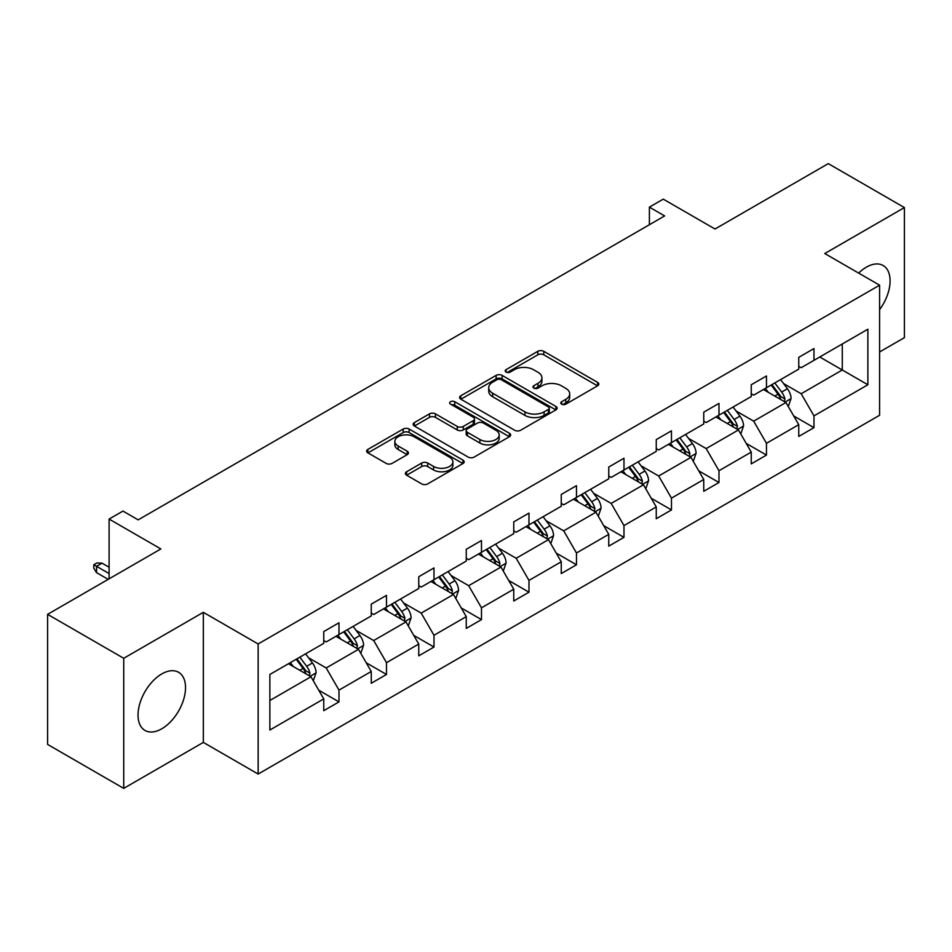 <?xml version="1.0" encoding="UTF-8"?>
<svg xmlns="http://www.w3.org/2000/svg" width="952" height="952" viewBox="0 0 952 952"><rect width="100%" height="100%" fill="white"/><g stroke="black" fill="none" stroke-linecap="round" stroke-linejoin="round"><path stroke-width="1.43" d="M561.644 404.148A2.963 1.714 0 0 0 565.833 404.148L597.582 385.822A4.224 2.439 0 0 0 598.82 384.096A4.224 2.439 0 0 0 597.582 382.371L543.782 351.312A4.224 2.439 0 0 0 537.809 351.312L506.059 369.638A2.963 1.714 0 0 0 505.191 370.852A2.963 1.714 0 0 0 506.059 372.053A2.963 1.714 0 0 0 510.236 372.053L514.354 369.685A13.53 7.806 0 0 1 533.477 369.685L537.963 372.28A13.53 7.806 0 0 1 541.926 377.801A13.53 7.806 0 0 1 537.963 383.323L533.846 385.691A2.963 1.714 0 0 0 532.977 386.893A2.963 1.714 0 0 0 533.846 388.107A2.963 1.714 0 0 0 538.035 388.107L542.14 385.738A13.53 7.806 0 0 1 561.275 385.738L565.75 388.321A13.53 7.806 0 0 1 569.712 393.842A13.53 7.806 0 0 1 565.75 399.364L561.644 401.732A2.963 1.714 0 0 0 560.776 402.946A2.963 1.714 0 0 0 561.644 404.148L561.644 401.732M161.78 728.78A33.582 19.397 120 0 0 183.724 699.184A33.582 19.397 120 0 0 178.571 672.279A33.582 19.397 120 0 0 161.78 673.933A33.582 19.397 120 0 0 139.837 703.54A33.582 19.397 120 0 0 144.99 730.446A33.582 19.397 120 0 0 161.78 728.78M879.588 309.697A33.582 19.397 120 0 0 883.135 265.501A33.582 19.397 120 0 0 866.344 267.167A33.582 19.397 120 0 0 858.644 273.093M879.588 351.978L904.4 337.651L904.4 207.572L828.276 163.625L715.011 229.015L663.258 199.135L649.395 207.131L649.395 224.708M123.724 788.375L203.335 742.405L203.335 612.326L123.724 658.296L123.724 788.375L47.6 744.428L47.6 614.349L160.864 548.947L109.099 519.066L109.099 578.84M123.724 658.296L47.6 614.349M406.611 471.752A4.224 2.439 0 0 0 405.373 473.477A4.224 2.439 0 0 0 406.611 475.203L421.7 483.913A4.224 2.439 0 0 0 427.674 483.913L462.946 463.553A4.224 2.439 0 0 0 464.183 461.827A4.224 2.439 0 0 0 462.946 460.102L409.146 429.043A4.224 2.439 0 0 0 403.172 429.043L367.9 449.403A4.224 2.439 0 0 0 366.663 451.129A4.224 2.439 0 0 0 367.9 452.854L386.131 463.374A4.224 2.439 0 0 0 392.117 463.374L407.206 454.663A4.224 2.439 0 0 0 408.444 452.938A4.224 2.439 0 0 0 407.206 451.212L398.162 446A11.305 6.533 0 0 1 394.854 441.383A11.305 6.533 0 0 1 401.827 435.35A11.305 6.533 0 0 1 414.156 436.766L449.57 457.21A11.305 6.533 0 0 1 452.878 461.827A11.305 6.533 0 0 1 445.905 467.86A11.305 6.533 0 0 1 433.577 466.444L427.674 463.029A4.224 2.439 0 0 0 421.7 463.029L406.611 471.752L406.611 475.203M109.099 519.066L122.963 511.069L138.183 519.863L664.627 215.925L649.395 207.131M203.335 612.326L258.147 643.968L879.588 285.183L879.588 415.262L258.147 774.047L258.147 643.968M904.4 207.572L824.777 253.541L879.588 285.183M514.651 430.256A4.224 2.439 0 0 0 520.625 430.256L555.897 409.895A4.224 2.439 0 0 0 557.134 408.17A4.224 2.439 0 0 0 555.897 406.445L502.097 375.385A4.224 2.439 0 0 0 496.123 375.385L460.851 395.746A4.224 2.439 0 0 0 459.614 397.472A4.224 2.439 0 0 0 460.851 399.197L514.651 430.256M451.724 404.79A2.963 1.714 0 0 1 454.723 405.207L454.723 401.696L509.415 433.267A4.224 2.439 0 0 1 510.653 434.993A4.224 2.439 0 0 1 509.415 436.718L474.155 457.079A4.224 2.439 0 0 1 468.17 457.079L414.382 426.02L414.382 422.569A4.224 2.439 0 0 0 413.144 424.294A4.224 2.439 0 0 0 414.382 426.02M414.382 422.569L429.471 413.858A4.224 2.439 0 0 1 435.445 413.858L457.269 426.46A4.224 2.439 0 0 0 463.243 426.46L473.251 420.677A4.224 2.439 0 0 0 474.489 418.951A4.224 2.439 0 0 0 473.251 417.226L450.546 404.112A2.963 1.714 0 0 1 449.677 402.898A2.963 1.714 0 0 1 451.498 401.327A2.963 1.714 0 0 1 454.723 401.696M269.868 674.468L323.763 643.35L323.763 631.569L338.983 622.787L338.983 634.556L371.256 615.932L371.256 604.151L386.488 595.357L386.488 607.138L418.761 588.503L418.761 576.722L433.981 567.939L433.981 579.72L466.254 561.085L466.254 549.304L481.486 540.51L481.486 552.291L513.759 533.655L513.759 521.875L528.979 513.092L528.979 524.873L561.252 506.238L561.252 494.457L576.472 485.663L576.472 497.444L608.756 478.808L608.756 467.039L623.976 458.245L623.976 470.026L656.249 451.391L656.249 439.61L671.469 430.828L671.469 442.597L703.754 423.961L703.754 412.192L718.974 403.398L718.974 415.179L751.247 396.544L751.247 384.763L766.467 375.98L766.467 387.75L798.752 369.126L798.752 357.345L813.972 348.551L813.972 360.332L867.867 329.213L867.867 384.763L813.972 415.881L813.972 427.662L798.752 436.444L798.752 424.675L766.467 443.299L766.467 455.08L751.247 463.874L751.247 452.093L718.974 470.728L718.974 482.509L703.754 491.291L703.754 479.51L671.469 498.146L671.469 509.927L656.249 518.721L656.249 506.94L623.976 525.575L623.976 537.356L608.756 546.139L608.756 534.358L576.472 552.993L576.472 564.774L561.252 573.568L561.252 561.787L528.979 580.423L528.979 592.192L513.759 600.986L513.759 589.205L481.486 607.84L481.486 619.621L466.254 628.403L466.254 616.634L433.981 635.27L433.981 647.039L418.761 655.833L418.761 644.052L386.488 662.687L386.488 674.468L371.256 683.25L371.256 671.481L338.983 690.117L338.983 701.886L323.763 710.68L323.763 698.899L269.868 730.017L269.868 674.468M335.937 636.317L358.476 649.323L326.203 667.959L308.579 657.784M326.203 667.959L338.983 690.117M358.476 649.323L371.256 671.481M323.763 640.541L326.203 641.946L338.983 634.556M383.442 608.899L405.968 621.906L373.696 640.541L356.072 630.367M373.696 640.541L386.488 662.687M405.968 621.906L418.761 644.052M371.256 613.112L373.696 614.516L386.488 607.138M430.935 581.47L453.473 594.476L421.189 613.112L403.577 602.937M421.189 613.112L433.981 635.27M453.473 594.476L466.254 616.634M418.761 585.694L421.189 587.098L433.981 579.72M478.44 554.052L500.966 567.059L468.693 585.694L451.07 575.52M468.693 585.694L481.486 607.84M500.966 567.059L513.759 589.205M466.254 558.265L468.693 559.681L481.486 552.291M525.932 526.623L548.471 539.641L516.186 558.265L498.562 548.09M516.186 558.265L528.979 580.423M548.471 539.641L561.252 561.787M513.759 530.847L516.186 532.251L528.979 524.873M573.437 499.205L595.964 512.212L563.691 530.847L546.067 520.673M563.691 530.847L576.472 552.993M595.964 512.212L608.756 534.358M561.252 503.418L563.691 504.834L576.472 497.444M620.93 471.775L643.457 484.794L611.184 503.418L593.56 493.243M611.184 503.418L623.976 525.575M643.457 484.794L656.249 506.94M608.756 476L611.184 477.404L623.976 470.026M668.435 444.358L690.962 457.365L658.689 476L641.065 465.825M658.689 476L671.469 498.146M690.962 457.365L703.754 479.51M656.249 448.582L658.689 449.987L671.469 442.597M715.928 416.94L738.454 429.947L706.182 448.582L688.558 438.408M706.182 448.582L718.974 470.728M738.454 429.947L751.247 452.093M703.754 421.153L706.182 422.557L718.974 415.179M763.421 389.511L785.959 402.517L753.687 421.153L736.063 410.978M753.687 421.153L766.467 443.299M785.959 402.517L798.752 424.675M751.247 393.735L753.687 395.139L766.467 387.75M819.755 356.988L842.282 369.995L801.179 393.735L783.556 383.561M801.179 393.735L813.972 415.881M867.867 384.763L842.282 369.995L842.282 343.981L867.867 329.213M203.335 742.405L258.147 774.047M798.752 366.306L801.179 367.71L813.972 360.332M269.868 700.482L310.971 676.753L288.444 663.746M310.971 676.753L323.763 698.899M793.718 415.964L813.972 427.662M746.225 443.394L766.467 455.08M698.72 470.812L718.974 482.509M651.227 498.241L671.469 509.927M603.723 525.659L623.976 537.356M556.23 553.088L576.472 564.774M508.737 580.506L528.979 592.192M461.232 607.935L481.486 619.621M413.739 635.353L433.981 647.039M366.234 662.77L386.488 674.468M318.742 690.2L338.983 701.886M562.822 404.564L565.75 402.875A13.53 7.806 0 0 0 569.712 397.353L569.712 393.842M541.926 377.801L541.926 381.312A13.53 7.806 0 0 1 537.963 386.833L535.036 388.523M597.523 385.857L543.782 354.822A4.224 2.439 0 0 0 537.809 354.822L507.237 372.482M555.837 409.919L502.097 378.896A4.224 2.439 0 0 0 496.123 378.896L460.911 399.221M548.423 409.372A2.963 1.714 0 0 0 549.28 408.17A2.963 1.714 0 0 0 548.423 406.956L501.204 379.693A2.963 1.714 0 0 0 497.015 379.693L492.684 382.192A13.53 7.806 0 0 0 488.721 387.714A13.53 7.806 0 0 0 492.684 393.235L524.957 411.871A13.53 7.806 0 0 0 544.08 411.871L548.423 409.372L548.423 412.882A2.963 1.714 0 0 0 549.28 411.68L549.28 408.17M488.721 387.714L488.721 391.236A13.53 7.806 0 0 0 492.684 396.758L492.684 393.235M548.423 412.882L544.08 415.393A13.53 7.806 0 0 1 524.957 415.393L492.684 396.758M414.429 426.056L429.471 417.369L429.471 413.858M474.489 418.951L474.489 422.462A4.224 2.439 0 0 1 473.251 424.187L463.243 429.971A4.224 2.439 0 0 1 457.269 429.971L435.445 417.369A4.224 2.439 0 0 0 429.471 417.369M454.723 405.207L509.356 436.754M479.903 439.526A11.305 6.533 0 0 0 492.22 440.943A11.305 6.533 0 0 0 499.205 434.909A11.305 6.533 0 0 0 495.897 430.292L483.414 423.093A4.224 2.439 0 0 0 477.44 423.093L467.432 428.876A4.224 2.439 0 0 0 466.194 430.601A4.224 2.439 0 0 0 467.432 432.327L479.903 439.526L479.903 443.037A11.305 6.533 0 0 0 492.22 444.453A11.305 6.533 0 0 0 499.205 438.42L499.205 434.909M466.194 430.601L466.194 434.112A4.224 2.439 0 0 0 467.432 435.837L467.432 432.327M479.903 443.037L467.432 435.837M452.878 461.827L452.878 465.338A11.305 6.533 0 0 1 445.905 471.371A11.305 6.533 0 0 1 433.577 469.955L427.674 466.551A4.224 2.439 0 0 0 421.7 466.551L406.659 475.226M394.854 441.383L394.854 444.893A11.305 6.533 0 0 0 398.162 449.511L398.162 446M407.147 454.699L398.162 449.511M462.886 463.588L409.146 432.553A4.224 2.439 0 0 0 403.172 432.553L367.96 452.89M788.268 406.528L791.076 398.436A11.412 6.593 -120 0 0 787.435 388.725L780.592 379.598M768.335 392.343L765.372 388.392M784.269 401.554L784.912 398.924A11.412 6.593 -120 0 0 781.651 392.069L774.809 382.942M771.953 384.596L779.474 394.628A5.807 3.356 60 0 1 780.533 396.401L784.912 398.924M771.156 385.048L777.986 394.176A11.412 6.593 60 0 1 780.83 399.566M740.775 433.957L743.572 425.865A11.412 6.593 -120 0 0 739.93 416.143L733.099 407.028M720.831 419.772L717.867 415.81M736.777 428.971L737.419 426.353A11.412 6.593 -120 0 0 734.147 419.487L727.316 410.36M724.448 412.014L731.981 422.057A5.807 3.356 60 0 1 733.028 423.818L737.419 426.353M723.663 412.478L730.493 421.593A11.412 6.593 60 0 1 733.337 426.984M693.27 461.375L696.079 453.283A11.412 6.593 -120 0 0 692.437 443.572L685.595 434.445M673.338 447.19L670.375 443.239M689.272 456.389L689.914 453.771A11.412 6.593 -120 0 0 686.654 446.916L679.811 437.789M676.955 439.431L684.476 449.475A5.807 3.356 60 0 1 685.535 451.248L689.914 453.771M676.158 439.895L683 449.023A11.412 6.593 60 0 1 685.833 454.413M645.777 488.792L648.574 480.712A11.412 6.593 -120 0 0 644.932 470.99L638.102 461.875M625.845 474.62L622.87 470.657M641.779 483.818L642.422 481.2A11.412 6.593 -120 0 0 639.149 474.334L632.318 465.207M629.451 466.861L636.983 476.904A5.807 3.356 60 0 1 638.03 478.666L642.422 481.2M628.665 467.313L635.496 476.44A11.412 6.593 60 0 1 638.34 481.831M598.272 516.222L601.081 508.13A11.412 6.593 -120 0 0 597.439 498.42L590.597 489.292M578.34 502.037L575.377 498.086M594.274 511.236L594.917 508.618A11.412 6.593 -120 0 0 591.656 501.752L584.814 492.636M581.958 494.278L589.478 504.322A5.807 3.356 60 0 1 590.538 506.095L594.917 508.618M581.16 494.742L588.003 503.87A11.412 6.593 60 0 1 590.847 509.26M550.78 543.64L553.576 535.559A11.412 6.593 -120 0 0 549.935 525.837L543.104 516.71M530.847 529.467L527.884 525.504M546.781 538.665L547.424 536.047A11.412 6.593 -120 0 0 544.151 529.181L537.321 520.054M534.453 521.708L541.986 531.751A5.807 3.356 60 0 1 543.033 533.513L547.424 536.047M533.667 522.16L540.498 531.287A11.412 6.593 60 0 1 543.342 536.678M503.287 571.069L506.083 562.977A11.412 6.593 -120 0 0 502.442 553.267L495.599 544.139M483.342 556.884L480.379 552.922M499.288 566.083L499.919 563.465A11.412 6.593 -120 0 0 496.658 556.599L489.816 547.483M486.96 549.125L494.481 559.169A5.807 3.356 60 0 1 495.54 560.942L499.919 563.465M486.163 549.59L493.005 558.717A11.412 6.593 60 0 1 495.849 564.096M455.782 598.487L458.578 590.407A11.412 6.593 -120 0 0 454.937 580.684L448.106 571.557M435.849 584.302L432.886 580.351M451.783 593.512L452.426 590.894A11.412 6.593 -120 0 0 449.154 584.028L442.323 574.901M439.467 576.555L446.988 586.599A5.807 3.356 60 0 1 448.047 588.36L452.426 590.894M438.67 577.007L445.5 586.135A11.412 6.593 60 0 1 448.344 591.525M408.289 625.916L411.085 617.824A11.412 6.593 -120 0 0 407.444 608.114L400.602 598.986M388.345 611.731L385.382 607.769M404.291 620.93L404.921 618.312A11.412 6.593 -120 0 0 401.661 611.446L394.818 602.318M391.962 603.973L399.483 614.016A5.807 3.356 60 0 1 400.542 615.777L404.921 618.312M391.165 604.437L398.007 613.564A11.412 6.593 60 0 1 400.851 618.943M360.784 653.334L363.581 645.254A11.412 6.593 -120 0 0 359.939 635.531L353.109 626.404M340.852 639.149L337.889 635.198M356.786 648.36L357.428 645.73A11.412 6.593 -120 0 0 354.156 638.875L347.325 629.748M344.469 631.402L351.99 641.446A5.807 3.356 60 0 1 353.049 643.207L357.428 645.73M343.672 631.854L350.503 640.982A11.412 6.593 60 0 1 353.347 646.372M313.291 680.763L316.088 672.671A11.412 6.593 -120 0 0 312.446 662.961L305.604 653.834M293.347 666.578L290.384 662.616M309.293 675.777L309.924 673.159A11.412 6.593 -120 0 0 306.663 666.293L299.82 657.166M296.964 658.82L304.485 668.863A5.807 3.356 60 0 1 305.544 670.624L309.924 673.159M296.167 659.284L303.01 668.399A11.412 6.593 60 0 1 305.854 673.79M96.557 572.652L93.82 568.249L93.82 564.738L96.866 562.977L102.042 563.156L96.557 566.321L96.557 572.652L108.195 579.363M93.82 564.738L109.099 573.568M102.042 563.156L109.099 567.237M565.75 402.875L565.75 399.364M533.846 388.107L533.846 385.691M537.963 386.833L537.963 383.323M506.059 372.053L506.059 369.638M537.809 354.822L537.809 351.312M543.782 354.822L543.782 351.312M597.582 385.822L597.582 382.371M460.851 399.197L460.851 395.746M496.123 378.896L496.123 375.385M502.097 378.896L502.097 375.385M555.897 409.895L555.897 406.445M524.957 415.393L524.957 411.871M544.08 415.393L544.08 411.871M435.445 417.369L435.445 413.858M457.269 429.971L457.269 426.46M463.243 429.971L463.243 426.46M473.251 424.187L473.251 420.677M509.415 436.718L509.415 433.267M421.7 466.551L421.7 463.029M427.674 466.551L427.674 463.029M433.577 469.955L433.577 466.444M407.206 454.663L407.206 451.212M367.9 452.854L367.9 449.403M403.172 432.553L403.172 429.043M409.146 432.553L409.146 429.043M462.946 463.553L462.946 460.102M785.138 402.041L790.993 398.662M781.651 392.069L787.435 388.725M774.749 396.044L777.986 394.176M737.633 429.471L743.5 426.079M734.147 419.487L739.93 416.143M727.245 423.473L730.493 421.593M690.14 456.889L695.995 453.509M686.654 446.916L692.437 443.572M679.752 450.891L683 449.023M642.636 484.318L648.502 480.927M639.149 474.334L644.932 470.99M632.247 478.32L635.496 476.44M595.143 511.736L600.998 508.356M591.656 501.752L597.439 498.42M584.754 505.738L588.003 503.87M547.638 539.165L553.505 535.774M544.151 529.181L549.935 525.837M537.249 533.168L540.498 531.287M500.145 566.583L506.012 563.203M496.658 556.599L502.442 553.267M489.756 560.585L493.005 558.717M452.652 594.012L458.507 590.621M449.154 584.028L454.937 580.684M442.252 588.015L445.5 586.135M405.147 621.43L411.014 618.05M401.661 611.446L407.444 608.114M394.759 615.432L398.007 613.564M357.654 648.847L363.509 645.468M354.156 638.875L359.939 635.531M347.266 642.85L350.503 640.982M310.15 676.277L316.016 672.897M306.663 666.293L312.446 662.961M299.761 670.279L303.01 668.399"/></g></svg>

